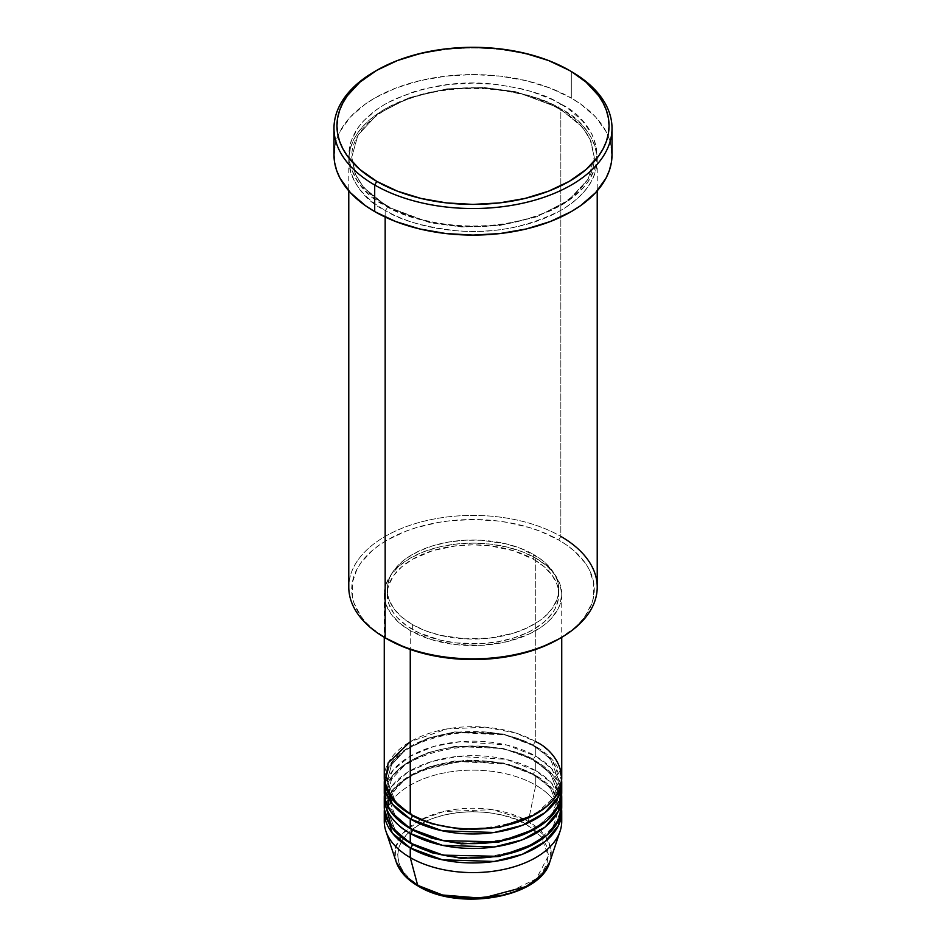 <?xml version="1.0" encoding="UTF-8"?>
<svg xmlns="http://www.w3.org/2000/svg" width="946" height="946" viewBox="0 0 946 946"><rect width="100%" height="100%" fill="white"/><g stroke="black" fill="none" stroke-linecap="round" stroke-linejoin="round"><path stroke-width="0.71" stroke-dasharray="4.73 3.55" d="M502.823 895.153L536.311 878.799L548.361 855.929L541.23 836.702L526.295 824.415L514.872 819.011L501.841 814.991L487.698 812.508L473 811.668L458.302 812.508L444.159 814.991L431.128 819.011L419.705 824.415L410.339 831.014L403.374 838.534L399.082 846.694L397.627 855.184L399.082 863.674L403.374 871.834L410.339 879.366L419.705 885.953A2.956 1.703 -60 0 1 418.238 886.106A2.956 1.703 120 0 0 419.705 885.953L443.177 895.153M501.841 895.389L514.872 891.369L526.295 885.953L535.661 879.366L542.626 871.834L546.918 863.674L548.373 855.184L546.918 846.694L542.626 838.534L535.661 831.014L526.295 824.415A2.956 1.703 120 0 0 528.317 821.459L545.877 836.985L550.761 848.467L549.803 861.948A78.222 45.16 0 0 0 528.317 821.459L535.743 785.156A88.735 51.226 180 0 1 561.333 816.552M410.257 833.45C389.385 824.309 364.671 788.314 410.257 760.998C457.557 734.687 519.91 748.948 535.743 760.998A2.956 1.703 -60 0 1 534.265 761.152A2.956 1.703 -60 0 1 533.65 759.792L503.402 748.511L454.659 746.441L427.864 752.697L405.456 764.285L391.561 779.268L387.221 794.806L395.18 815.641L411.321 829.228L395.18 815.641L387.221 794.806L391.561 779.268L405.456 764.285L427.864 752.697L454.659 746.441L503.402 748.511L533.65 759.792A2.956 1.703 -60 0 1 535.743 756.173L535.743 746.512A88.735 51.226 180 0 0 440.99 734.959A88.735 51.226 180 0 0 384.372 780.32L390.107 764.463L405.432 749.528L428.869 738.294L456.209 732.429L505.247 735.007L535.743 746.512A2.956 1.703 -60 0 1 534.265 746.654A2.956 1.703 -60 0 1 533.65 745.306L503.402 734.013L454.659 731.944L427.864 738.211L405.456 749.788L391.561 764.782L387.221 780.32L395.18 801.156L411.321 814.731L395.18 801.156L387.221 780.32L391.561 764.782L405.456 749.788L427.864 738.211L454.659 731.944L503.402 734.013L533.65 745.306A2.956 1.703 -60 0 1 535.743 741.676L515.665 732.984L485.546 727.19L447.162 728.893L410.257 741.676M410.257 814.128A2.956 1.703 -60 0 1 411.735 813.986A2.956 1.703 -60 0 1 412.35 815.334A2.956 1.703 120 0 0 411.735 813.986A2.956 1.703 120 0 0 410.257 814.128M561.735 792.393A88.735 51.226 0 0 0 535.743 756.173L506.784 745.022L460.454 741.676L434.001 746.382L410.257 756.173L393.3 769.878L385.164 785.156M410.257 828.625A2.956 1.703 -60 0 1 411.735 828.471A2.956 1.703 -60 0 1 412.35 829.831A2.956 1.703 120 0 0 411.735 828.471A2.956 1.703 120 0 0 410.257 828.625M389.007 799.252L387.221 809.303L395.18 830.139L411.321 843.714L395.18 830.139L387.221 809.303L391.561 793.765L405.456 778.771L427.864 767.194L454.659 760.927L503.402 762.996L533.65 774.289A2.956 1.703 -60 0 1 535.743 770.659L506.027 759.342L458.349 756.362L431.435 761.625L407.809 772.137L391.62 786.469L384.667 802.054M410.257 843.111A2.956 1.703 -60 0 1 411.735 842.969A2.956 1.703 -60 0 1 412.35 844.317A2.956 1.703 120 0 0 411.735 842.969A2.956 1.703 120 0 0 410.257 843.111M561.735 821.376A88.735 51.226 0 0 0 535.743 785.156L535.743 775.495A88.735 51.226 180 0 0 440.99 763.942A88.735 51.226 180 0 0 384.372 809.303L390.107 793.446L405.432 778.511L428.869 767.277L456.209 761.412L505.247 763.99L535.743 775.495A2.956 1.703 -60 0 1 534.265 775.637A2.956 1.703 -60 0 1 533.65 774.289L507.47 763.954L465.952 759.945L418.735 770.955L400.785 782.578L390.213 796.343M597.222 587.123A124.222 71.719 0 0 0 560.836 536.406L558.755 540.024A121.265 70.016 0 0 0 387.245 540.024A121.265 70.016 0 0 0 387.245 639.047L372.168 628.428L366.055 622.539L360.958 616.331L354.064 603.193L352.314 596.394L352.314 582.677L356.949 569.208L360.958 562.74L372.168 550.643L379.263 545.121L387.245 540.024L405.621 531.321L415.838 527.785L437.797 522.535L449.338 520.868L473 519.52L496.662 520.868L508.203 522.535L530.162 527.785L540.379 531.321L558.755 540.024L566.737 545.121L573.832 550.643L585.042 562.74L589.051 569.208L593.686 582.677L593.686 596.394L591.936 603.193L585.042 616.331L579.945 622.539L573.832 628.428L558.755 639.047A121.265 70.016 0 0 0 558.755 540.024L560.836 536.406L560.836 108.944A2.956 1.703 -60 0 1 559.358 109.097A2.956 1.703 -60 0 1 558.755 107.738A2.956 1.703 -60 0 1 560.836 104.119C546.741 94.624 523.315 87.86 490.572 83.827C453.997 80.327 418.853 87.091 385.164 104.119C321.344 142.349 355.933 192.748 385.164 205.542A2.956 1.703 -60 0 1 386.642 205.4A2.956 1.703 -60 0 1 387.245 206.748L363.571 187.426L355.105 173.662L351.735 157.249L357.86 135.278L377.513 114.088L409.18 97.71L447.068 88.853L484.234 87.54L515.984 91.774L558.755 107.738L515.984 91.774L484.234 87.54L447.068 88.853L409.18 97.71L377.513 114.088L357.86 135.278L351.735 157.249L355.105 173.662L363.571 187.426L387.245 206.748A2.956 1.703 -60 0 1 385.164 210.379C355.933 197.584 321.344 147.174 385.164 108.944C418.853 91.928 453.997 85.164 490.572 88.664C523.315 92.696 546.741 99.46 560.836 108.944A124.222 71.719 180 0 1 597.222 159.661A124.222 71.719 180 0 1 520.537 225.928A124.222 71.719 180 0 1 385.164 210.379L385.164 217.036L385.164 210.379A124.222 71.719 180 0 1 348.778 159.661A124.222 71.719 180 0 1 425.464 93.406A124.222 71.719 180 0 1 560.836 108.944L560.836 536.406A124.222 71.719 0 0 0 425.464 520.856A124.222 71.719 0 0 0 348.778 587.123M561.735 777.908A88.735 51.226 0 0 0 535.743 741.676A2.956 1.703 120 0 0 533.65 745.306L550.406 758.976L558.779 780.32L553.008 798.176L534.679 814.731L553.008 798.176L558.779 780.32L550.406 758.976L533.65 745.306A2.956 1.703 120 0 0 534.265 746.654A2.956 1.703 120 0 0 535.743 746.512A88.735 51.226 180 0 1 561.628 780.32L552.346 759.804L535.743 746.512L535.743 756.173A88.735 51.226 0 0 0 439.039 745.07A88.735 51.226 0 0 0 384.265 792.393M410.257 630.592L410.257 649.453L410.257 630.592L431.175 639.543L455.688 644.604L481.703 645.349L506.961 641.695L529.287 633.962L541.597 626.867L546.776 622.823L551.258 618.518L557.915 609.236L560.032 604.364L561.735 594.36A88.735 51.226 180 0 1 506.961 641.695A88.735 51.226 180 0 1 410.257 630.592A88.735 51.226 180 0 1 384.265 594.36L385.968 604.364L391.017 613.966L399.224 622.823L410.257 630.592M535.743 558.14A88.735 51.226 180 0 1 561.735 594.36L560.032 584.368L554.983 574.766L546.776 565.909L535.743 558.14L522.298 551.766L506.961 547.036L490.312 544.116L473 543.134L455.688 544.116L439.039 547.036L423.702 551.766L410.257 558.14L399.224 565.909L391.017 574.766L385.968 584.368L384.265 594.36A88.735 51.226 180 0 1 439.039 547.036A88.735 51.226 180 0 1 535.743 558.14L535.743 741.676L535.743 558.14M412.35 624.549L412.35 629.386A85.779 49.523 0 0 0 505.826 640.123A85.779 49.523 0 0 0 558.779 594.36A85.779 49.523 0 0 0 533.65 559.346L533.65 554.522A85.779 49.523 180 0 1 558.779 589.535A85.779 49.523 180 0 1 505.826 635.286A85.779 49.523 180 0 1 412.35 624.549L425.345 630.71L440.174 635.286L464.592 638.822L489.732 638.101L513.43 633.205L527.419 627.813L539.303 620.954L544.317 617.052L552.251 608.491L557.123 599.196L558.365 594.384L558.365 584.675L557.123 579.874L552.251 570.58L544.317 562.019L539.303 558.116L520.655 548.361L505.826 543.784L481.408 540.249L464.592 540.249L448.097 542.141L432.57 545.866L418.581 551.258L406.697 558.116L401.683 562.019L393.749 570.58L390.923 575.156L387.635 584.675L387.635 594.384L388.877 599.196L393.749 608.491L401.683 617.052L412.35 624.549A85.779 49.523 180 0 1 387.221 589.535A85.779 49.523 180 0 1 440.174 543.784A85.779 49.523 180 0 1 533.65 554.522L533.65 559.346A85.779 49.523 0 0 0 440.174 548.609A85.779 49.523 0 0 0 387.221 594.36A85.779 49.523 0 0 0 412.35 629.386L412.35 624.549M612.015 154.837A139.015 80.256 0 0 0 571.301 98.077L571.301 71.518L571.301 98.077A139.015 80.256 0 0 0 419.799 80.682A139.015 80.256 0 0 0 333.985 154.837M561.735 806.891A88.735 51.226 0 0 0 535.743 770.659A2.956 1.703 120 0 0 533.65 774.289L550.406 787.959L558.779 809.303L553.008 827.147L534.679 843.714L553.008 827.147L558.779 809.303L550.406 787.959L533.65 774.289A2.956 1.703 120 0 0 534.265 775.637A2.956 1.703 120 0 0 535.743 775.495A88.735 51.226 180 0 1 561.628 809.303L552.346 788.787L535.743 775.495L535.743 785.156A88.735 51.226 0 0 0 439.039 774.041A88.735 51.226 0 0 0 384.265 821.376M561.333 787.569L551.589 768.613L535.743 756.173A2.956 1.703 120 0 0 533.65 759.792L550.406 773.473L558.779 794.806L553.008 812.661L534.679 829.228L553.008 812.661L558.779 794.806L550.406 773.473L533.65 759.792A2.956 1.703 120 0 0 534.265 761.152A2.956 1.703 120 0 0 535.743 760.998A88.735 51.226 180 0 1 561.628 794.806L552.346 774.301L535.743 760.998L535.743 770.659L535.743 760.998A88.735 51.226 180 0 0 440.99 749.445A88.735 51.226 180 0 0 384.372 794.806M561.333 802.054L551.589 783.111L535.743 770.659A88.735 51.226 0 0 0 439.039 759.555A88.735 51.226 0 0 0 384.265 806.891M384.667 816.552A88.735 51.226 180 0 1 442.953 773.178A88.735 51.226 180 0 1 535.743 785.156L528.317 821.459A78.222 45.16 0 0 0 436.319 813.501A78.222 45.16 0 0 0 396.197 861.948L395.31 848.113L402.961 833.284L419.989 820.182L443.804 811.502L492.606 809.67L524.746 819.52M525.054 819.685L528.317 821.459A2.956 1.703 -60 0 1 526.295 824.415C512.85 814.187 459.874 802.066 419.705 824.415C380.99 847.616 401.979 878.195 419.705 885.953L431.128 891.369L444.159 895.389M375.751 70.915A139.015 80.256 180 0 1 570.249 70.915A139.015 80.256 0 0 0 374.699 71.518M334.659 146.961L336.658 139.168L339.969 131.529L350.398 116.997L365.534 103.918L374.699 98.077L395.771 88.096L419.799 80.682L445.885 76.118L473 74.568L500.115 76.118L526.201 80.682L550.229 88.096L571.301 98.077L580.466 103.918L595.602 116.997L606.031 131.529L609.342 139.168L611.341 146.961M560.836 104.119L551.814 99.389L531.557 91.585L520.537 88.569L497.229 84.49L473 83.106L448.771 84.49L425.464 88.569L414.443 91.585L394.186 99.389L385.164 104.119L376.969 109.334L363.441 121.017L358.227 127.391L351.155 140.836L349.37 147.801L348.778 154.837L349.37 161.861L351.155 168.826L358.227 182.282L363.441 188.644L376.969 200.327L394.186 210.272L414.443 218.088L436.934 223.469L460.82 226.212L473 226.555L485.18 226.212L509.066 223.469L531.557 218.088L551.814 210.272L569.031 200.327L582.559 188.644L587.773 182.282L594.845 168.826L596.63 161.861L596.63 147.801L591.877 134.013L582.559 121.017L569.031 109.334L560.836 104.119A2.956 1.703 120 0 0 558.755 107.738A2.956 1.703 120 0 0 559.358 109.097A2.956 1.703 120 0 0 560.836 108.944C590.068 121.738 624.656 172.148 560.836 210.379C527.147 227.407 492.003 234.159 455.428 230.658C422.685 226.626 399.259 219.874 385.164 210.379A2.956 1.703 120 0 0 387.245 206.748L430.016 222.712L461.766 226.957L498.932 225.645L536.82 216.776L568.487 200.41L588.14 179.22L594.265 157.249L590.895 140.836L582.429 127.071L558.755 107.738L582.429 127.071L590.895 140.836L594.265 157.249L588.14 179.22L568.487 200.41L536.82 216.776L498.932 225.645L461.766 226.957L430.016 222.712L387.245 206.748A2.956 1.703 120 0 0 386.642 205.4A2.956 1.703 120 0 0 385.164 205.542C399.259 215.038 422.685 221.802 455.428 225.834C492.003 229.334 527.147 222.57 560.836 205.542C624.656 167.324 590.068 116.914 560.836 104.119M533.65 559.346L544.317 566.855L552.251 575.416L557.123 584.699L558.365 589.512L558.365 599.22L555.077 608.739L552.251 613.315L544.317 621.877L533.65 629.386L527.419 632.649L513.43 638.042L497.903 641.755L481.408 643.647L456.268 642.937L440.174 640.123L418.581 632.649L406.697 625.779L397.355 617.714L393.749 613.315L388.877 604.021L387.635 599.22L387.635 589.512L388.877 584.699L393.749 575.416L401.683 566.855L412.35 559.346L432.57 550.69L456.268 545.795L473 544.849L489.732 545.795L513.43 550.69L533.65 559.346M535.743 741.676A88.735 51.226 0 0 0 439.039 730.572A88.735 51.226 0 0 0 384.265 777.908M387.245 639.047L385.152 637.829A124.222 71.719 180 0 1 385.164 536.406A124.222 71.719 180 0 1 560.836 536.406M411.735 813.986C400.998 807.683 393.737 800.446 389.941 792.263L387.221 780.32C382.219 740.186 485.002 714.514 534.265 746.654C545.062 752.992 552.358 760.288 556.13 768.53L558.779 780.32C563.769 820.454 460.998 846.138 411.735 813.986M411.735 828.471C400.998 822.18 393.737 814.932 389.941 806.749L387.221 794.806C382.219 754.672 485.002 728.999 534.265 761.152C545.062 767.49 552.358 774.774 556.13 783.016L558.779 794.806C563.769 834.951 460.998 860.624 411.735 828.471M411.735 842.969C400.998 836.666 393.737 829.429 389.941 821.246L387.221 809.303C382.219 769.169 485.002 743.485 534.265 775.637C545.062 781.975 552.358 789.271 556.13 797.502L558.779 809.303C563.769 849.437 460.998 875.109 411.735 842.969M386.642 205.4C371.435 196.496 361.1 186.185 355.637 174.466L351.735 157.249C350.871 130.229 383.189 102.688 429.969 92.992C473.71 83.153 526.804 89.823 559.358 109.097C574.47 117.943 584.77 128.183 590.257 139.819L594.265 157.249C595.129 184.186 563.012 211.656 516.433 221.411C472.61 231.38 419.291 224.734 386.642 205.4M561.735 594.36L561.735 637.32M558.779 589.535L558.779 594.36M597.222 159.661L597.222 190.856M348.778 159.661L348.778 190.856M387.221 589.535L387.221 594.36M384.265 594.36L384.265 637.32"/><path stroke-width="1.42" d="M443.177 895.153L470.339 898.676L502.823 895.153M561.333 816.552A88.735 51.226 180 0 1 560.127 831.085L549.803 861.948L541.609 875.085L526.047 886.591L482.2 898.251L442.551 894.999L417.683 885.326A2.956 1.703 120 0 0 418.238 886.106A2.956 1.703 -60 0 1 417.683 885.326A78.222 45.16 0 0 0 495.917 896.572A78.222 45.16 0 0 0 549.803 861.948C540.332 897.659 458.786 911.554 418.227 886.106C406.898 879.532 399.543 871.479 396.197 861.948A78.222 45.16 0 0 0 417.683 885.326L410.257 857.596L417.683 885.326L405.16 875.89L396.197 861.948L385.873 831.085A88.735 51.226 180 0 1 384.667 816.552M410.257 741.676L388.108 762.984L385.164 785.156L395.203 802.539L410.257 814.128A88.735 51.226 0 0 0 506.961 825.231A88.735 51.226 0 0 0 561.735 777.908L561.735 637.32M561.735 782.732A88.735 51.226 180 0 0 561.628 780.32L558.447 796.556L545.085 812.614L522.275 825.338L494.202 832.48L442.361 830.813L410.257 818.964A2.956 1.703 120 0 0 412.35 815.334L411.321 814.731L412.35 815.334A2.956 1.703 -60 0 1 410.257 818.964L392.247 803.958L384.372 780.32A88.735 51.226 180 0 0 384.265 782.732L384.265 792.393A88.735 51.226 0 0 0 410.257 828.625A88.735 51.226 0 0 0 506.961 839.729A88.735 51.226 0 0 0 561.735 792.393L561.735 782.732A88.735 51.226 180 0 1 506.961 830.068A88.735 51.226 180 0 1 410.257 818.964L410.257 828.625L410.257 818.964A88.735 51.226 180 0 1 384.265 782.732M385.164 785.156L385.164 799.642L390.946 811.905L410.257 828.625L443.213 840.651L496.496 841.798L524.853 833.97L547.214 820.478L559.464 803.911L561.333 787.569M384.667 802.054L391.585 827.253L410.257 843.111L410.257 833.45A2.956 1.703 120 0 0 412.35 829.831L411.321 829.228L412.35 829.831A2.956 1.703 -60 0 1 410.257 833.45L410.257 843.111A88.735 51.226 0 0 0 506.961 854.214A88.735 51.226 0 0 0 561.735 806.891L561.735 797.23A88.735 51.226 180 0 1 506.961 844.553A88.735 51.226 180 0 1 410.257 833.45A88.735 51.226 180 0 1 384.265 797.23A88.735 51.226 180 0 1 384.372 794.806M561.735 811.715A88.735 51.226 180 0 0 561.628 809.303L558.447 825.539L545.085 841.585L522.275 854.321L494.202 861.463L442.361 859.796L410.257 847.935A2.956 1.703 120 0 0 412.35 844.317L411.321 843.714L412.35 844.317A2.956 1.703 -60 0 1 410.257 847.935L392.247 832.941L384.372 809.303A88.735 51.226 180 0 0 384.265 811.715L384.265 821.376A88.735 51.226 0 0 0 410.257 857.596A88.735 51.226 0 0 0 506.961 868.712A88.735 51.226 0 0 0 561.735 821.376L561.735 811.715A88.735 51.226 180 0 1 506.961 859.051A88.735 51.226 180 0 1 410.257 847.935L410.257 857.596L410.257 847.935A88.735 51.226 180 0 1 384.265 811.715M390.213 796.343L389.007 799.252M560.836 536.406A124.222 71.719 180 0 1 560.848 637.829A124.222 71.719 180 0 1 385.164 637.829L387.245 639.047A121.265 70.016 0 0 0 558.755 639.047L540.379 647.75L519.413 654.218L496.662 658.203L473 659.551L449.338 658.203L426.587 654.218L405.621 647.75L385.164 637.829A124.222 71.719 0 0 0 520.537 653.379A124.222 71.719 0 0 0 597.222 587.123L597.222 190.856M376.792 70.311L374.699 71.518A139.015 80.256 0 0 0 374.699 185.014L376.792 181.396A136.058 78.553 180 0 1 376.792 70.311A136.058 78.553 180 0 1 569.208 70.311L548.585 60.544L525.065 53.283L499.547 48.814L473 47.3L446.453 48.814L420.935 53.283L397.415 60.544L376.792 70.311L359.87 82.207L347.3 95.794L342.807 103.055L339.555 110.528L337.604 118.155L336.942 125.853L337.604 133.552L339.555 141.179L342.807 148.652L347.3 155.913L359.87 169.488L376.792 181.396L397.415 191.163L420.935 198.424L446.453 202.893L473 204.407L499.547 202.893L525.065 198.424L548.585 191.163L569.208 181.396L586.13 169.488L598.7 155.913L603.193 148.652L606.445 141.179L608.396 133.552L609.058 125.853L608.396 118.155L606.445 110.528L603.193 103.055L598.7 95.794L586.13 82.207L571.301 71.518A139.015 80.256 0 0 0 570.249 70.915A139.015 80.256 180 0 1 571.301 71.518L569.208 70.311A136.058 78.553 180 0 1 569.208 181.396A136.058 78.553 180 0 1 376.792 181.396L374.699 185.014A139.015 80.256 0 0 0 571.301 185.014A139.015 80.256 0 0 0 571.301 71.518L571.301 71.518A139.015 80.256 180 0 1 612.015 128.266A139.015 80.256 180 0 1 526.201 202.42A139.015 80.256 180 0 1 374.699 185.014L374.699 211.585A139.015 80.256 0 0 0 526.201 228.979A139.015 80.256 0 0 0 612.015 154.837L611.341 162.7L609.342 170.493L606.031 178.132L595.602 192.665L580.466 205.743L571.301 211.585L550.229 221.565L526.201 228.979L500.115 233.544L473 235.093L445.885 233.544L419.799 228.979L395.771 221.565L374.699 211.585L374.699 185.014A139.015 80.256 180 0 1 333.985 128.266A139.015 80.256 180 0 1 375.751 70.915M410.257 649.453L410.257 814.128L410.257 649.453M385.164 217.036L385.164 637.829L385.164 217.036M560.127 831.085A88.735 51.226 180 0 1 499.003 870.355A88.735 51.226 180 0 1 410.257 857.596A88.735 51.226 180 0 1 385.873 831.085M410.257 833.45L442.361 845.31L494.202 846.966L522.275 839.835L545.085 827.1L558.447 811.053L561.628 794.806A88.735 51.226 180 0 1 561.735 797.23M384.265 797.23L384.265 806.891A88.735 51.226 0 0 0 410.257 843.111L443.213 855.149L496.496 856.284L524.853 848.456L547.214 834.963L559.464 818.396L561.333 802.054M444.159 895.389L458.302 897.86L473 898.7L487.698 897.86L501.841 895.389M333.985 128.266L333.985 154.837A139.015 80.256 0 0 0 374.699 211.585L365.534 205.743L350.398 192.665L339.969 178.132L336.658 170.493L334.659 162.7L333.985 154.837L334.659 146.961M611.341 146.961L612.015 154.837L612.015 128.266M348.778 190.856L348.778 587.123A124.222 71.719 0 0 0 385.164 637.829A124.222 71.719 180 0 1 385.152 637.829M384.265 637.32L384.265 777.908A88.735 51.226 0 0 0 410.257 814.128C426.09 826.177 488.443 840.45 535.743 814.128C581.329 786.824 556.615 750.817 535.743 741.676M412.35 844.317L431.967 852.784L461.447 858.377L498.968 856.497L534.679 843.714L498.968 856.497L461.447 858.377L431.967 852.784L412.35 844.317M412.35 829.831L431.967 838.298L461.447 843.879L498.968 842.011L534.679 829.228L498.968 842.011L461.447 843.879L431.967 838.298L412.35 829.831M412.35 815.334L431.967 823.812L461.447 829.394L498.968 827.525L534.679 814.731L498.968 827.525L461.447 829.394L431.967 823.812L412.35 815.334M560.848 637.829L558.755 639.047M571.301 71.518L569.208 70.311"/></g></svg>

